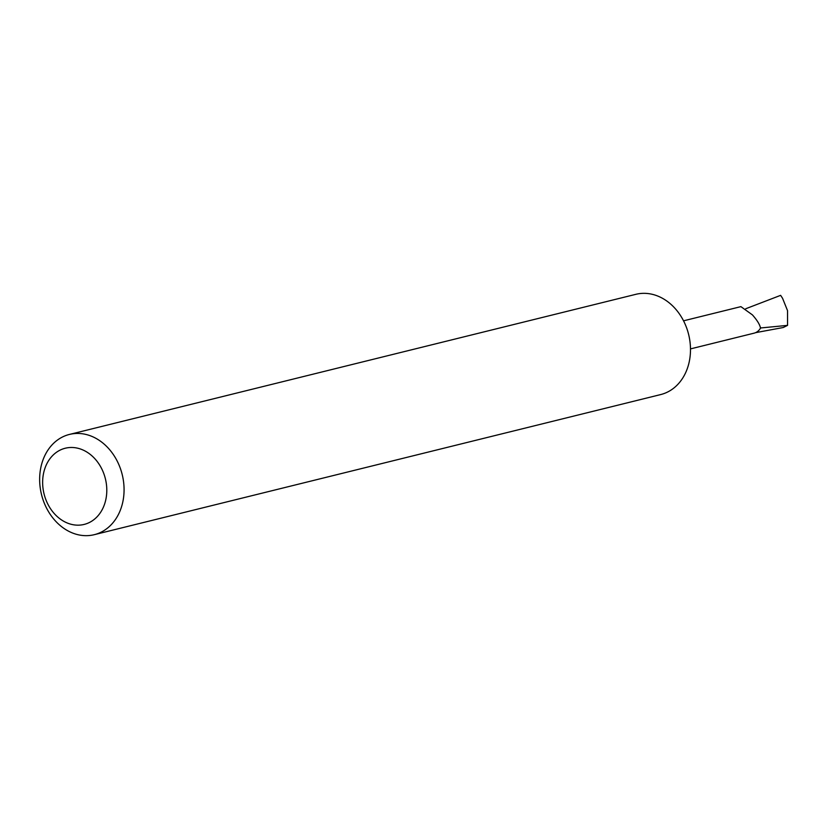<?xml version="1.0" encoding="UTF-8"?>
<svg xmlns="http://www.w3.org/2000/svg" width="829" height="829" viewBox="0 0 829 829"><rect width="100%" height="100%" fill="white"/><g stroke="black" fill="none" stroke-linecap="round" stroke-linejoin="round"><path stroke-width="1.24" d="M683.542 320.823L740.898 306.637L752.411 314.875C757.178 320.263 759.882 324.678 760.525 328.108A14.456 11.637 76.1 0 1 754.079 333.165L690.484 348.895M69.46 434.427L635.874 294.316A51.647 41.564 76.1 0 1 684.122 321.984A51.647 41.564 76.1 0 1 670.568 390.366A51.647 41.564 76.1 0 1 660.672 394.573L94.257 534.684A51.647 41.564 76.1 0 1 43.44 500.913A51.647 41.564 76.1 0 1 59.564 438.634A51.647 41.564 76.1 0 1 69.46 434.427A51.647 41.564 76.1 0 1 120.278 468.198A51.647 41.564 76.1 0 1 104.153 530.477A51.647 41.564 76.1 0 1 94.257 534.684M91.667 521.223A39.253 31.595 -103.9 0 0 101.957 469.255A39.253 31.595 -103.9 0 0 57.771 451.422A39.253 31.595 -103.9 0 0 47.481 503.39A39.253 31.595 -103.9 0 0 91.667 521.223M760.338 327.994L787.55 325.372L783.239 327.517L755.582 332.657M745.737 308.751L780.617 295.352L782.524 298.212L787.54 310.647L787.55 325.372"/></g></svg>
